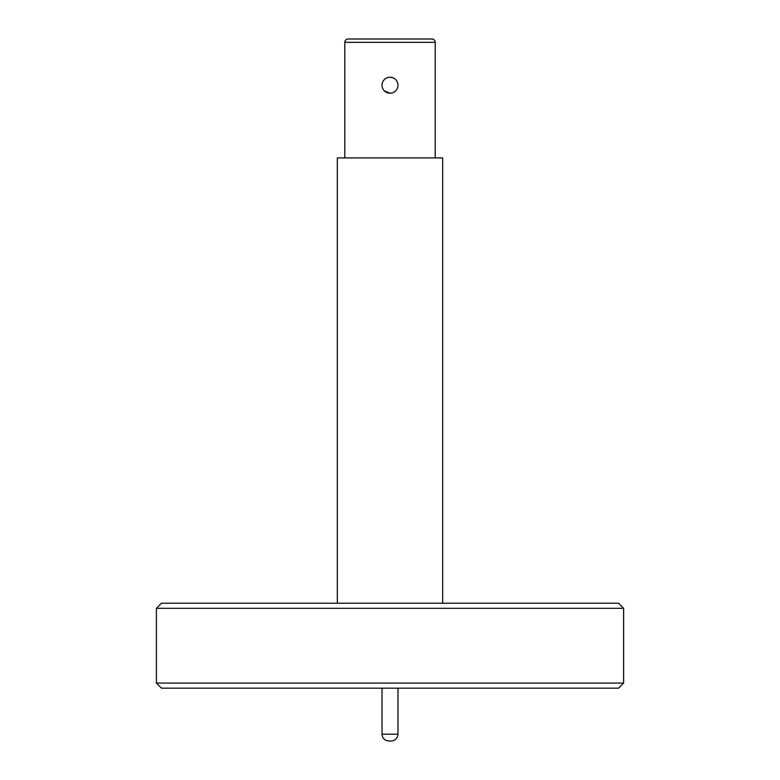 <?xml version="1.0" encoding="UTF-8"?>
<svg xmlns="http://www.w3.org/2000/svg" width="780" height="780" viewBox="0 0 780 780"><rect width="100%" height="100%" fill="white"/><g stroke="black" fill="none" stroke-linecap="round" stroke-linejoin="round"><path stroke-width="1.17" d="M382.015 688.165L382.015 734.204C382.424 738.328 384.696 740.591 388.81 741L391.19 741C395.304 740.591 397.576 738.328 397.985 734.204C397.576 738.328 395.304 740.591 391.19 741M389.171 741L390.829 741M431.876 39A3.315 3.315 0 0 1 435.191 42.315L344.809 42.315A3.315 3.315 0 0 1 348.124 39L431.876 39M623.6 683.066L618.511 688.165L161.489 688.165L156.4 683.066L623.6 683.066L623.6 608.312L156.4 608.312L156.4 683.066M623.6 608.312L618.511 603.213L161.489 603.213L156.4 608.312M344.809 157.921L344.809 42.315L344.809 157.921M337.331 157.921L337.331 603.213L337.331 157.921L442.669 157.921L442.669 603.213M390 93.2A7.985 7.985 0 0 1 382.015 85.215A7.985 7.985 0 0 1 390 77.23A7.985 7.985 0 0 1 397.985 85.215A7.985 7.985 0 0 1 390 93.2L384.355 90.86M390 77.23L393.061 77.834M435.191 157.921L435.191 42.315M388.81 741C384.696 740.591 382.424 738.328 382.015 734.204L397.985 734.204L397.985 688.165"/></g></svg>
